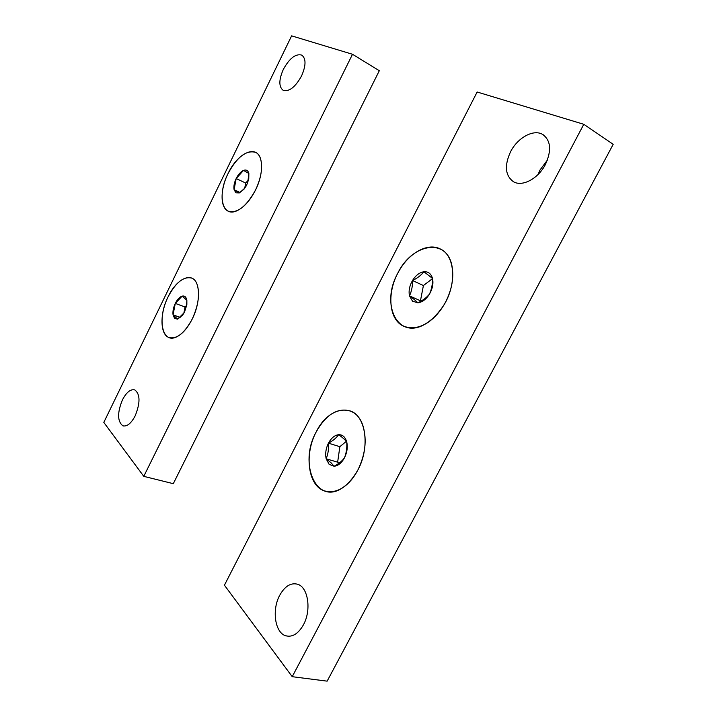 <?xml version="1.0" encoding="UTF-8"?>
<svg xmlns="http://www.w3.org/2000/svg" width="717" height="717" viewBox="0 0 717 717"><rect width="100%" height="100%" fill="white"/><g stroke="black" fill="none" stroke-linecap="round" stroke-linejoin="round"><path stroke-width="1.08" d="M445.696 301.839C451.898 289.462 454.013 277.649 452.051 266.392C447.103 237.067 411.755 243.529 397.639 273.518C380.593 303.99 397.254 339.706 424.33 324.604C432.898 319.97 440.023 312.379 445.696 301.839M357.864 470.047C365.24 454.847 367.014 440.346 363.196 426.552C355.982 401.672 328.503 406.207 316.179 431.957C298.38 463.415 316.305 505.87 342.574 487.82C348.561 483.885 353.66 477.961 357.864 470.047C370.214 447.453 365.966 416.532 350.783 411.119C337.725 407.328 326.181 414.274 316.179 431.957C304.295 453.951 307.817 485.077 323.896 490.724C336.372 494.327 347.7 487.435 357.864 470.047M279.711 595.307C284.837 586.174 290.815 582.482 297.636 584.247C308.104 587.142 311.653 610.042 303.443 624.794C298.29 633.801 292.393 637.467 285.76 635.791C274.88 632.752 271.716 609.737 279.711 595.307M538.019 174.545L540.071 169.911L547.421 160.043M510.531 151.807C517.522 137.763 533.547 128.836 542.715 134.455C550.853 140.496 551.758 150.498 545.422 164.453C538.216 178.694 522.308 187.056 513.524 181.768C505.216 175.683 504.212 165.699 510.531 151.807M583.79 124.292L613.196 144.305L327.14 681.15L292.222 676.687L224.43 585.197L477.146 92.009L583.79 124.292L292.222 676.687M412.526 301.185L417.859 302.798C422.268 302.233 426.14 299.339 429.483 294.087C432.584 288.628 433.588 283.403 432.494 278.402C431.087 273.661 428.219 271.438 423.899 271.743C419.517 272.451 415.717 275.373 412.499 280.517C409.497 285.814 408.493 290.941 409.479 295.879L412.526 301.185M414.525 299.706L417.859 302.798C422.842 300.441 426.714 297.537 429.483 294.087C431.634 289.381 432.638 284.156 432.494 278.402L423.899 271.743C421.22 275.22 417.419 278.142 412.499 280.517C412.651 286.128 411.639 291.245 409.479 295.879L414.525 299.706M399.503 270.121C386.588 291.129 388.238 319.603 403.671 326.235C417.536 331.039 430.872 324.102 443.671 305.433C457.132 284.057 455.017 255.449 440.346 248.987C428.04 242.507 409.676 252.483 399.503 270.121M432.494 278.635L423.415 285.536L420.458 300.781L420.942 301.185M423.415 285.536L412.499 280.517M420.458 300.781L409.479 295.879M329.13 464.356L334.086 466.238C338.119 465.853 341.579 463.048 344.474 457.805C347.136 452.355 347.879 447.05 346.714 441.887C345.271 436.976 342.574 434.583 338.612 434.699C334.624 435.219 331.236 438.042 328.449 443.169C325.859 448.457 325.097 453.664 326.163 458.781L329.13 464.356M331.021 462.761L334.086 466.238C338.72 463.818 342.179 461.004 344.474 457.805C346.428 452.857 347.171 447.551 346.714 441.887C345.191 439.844 342.493 437.451 338.612 434.699C336.407 437.908 333.011 440.731 328.449 443.169C328.888 448.699 328.126 453.897 326.163 458.781L331.021 462.761M346.311 441.376L339.858 446.682L337.644 462.178L338.872 463.316M339.858 446.682L328.449 443.169M337.644 462.178L326.163 458.781M168.11 296.811C157.113 318.142 161.791 344.079 176.337 337.017C182.252 334.212 187.576 328.171 192.281 318.913C198.501 305.191 200.07 293.576 196.978 284.066C192.273 271.125 176.579 278.608 168.11 296.811C159.819 313.302 159.918 334.158 168.755 337.447C176.606 339.535 184.448 333.36 192.281 318.913C200.823 302.072 200.401 281.288 191.887 278.142C183.758 276.045 175.826 282.265 168.11 296.811M227.979 173.702C217.385 194.397 221.786 217.108 236.162 211.103C243.422 208.038 249.883 200.993 255.566 189.96C261.239 177.708 262.906 167.321 260.558 158.798C256.256 144.063 237.354 153.402 227.979 173.702C220.119 189.431 220.038 207.625 228.203 211.165C237.219 213.693 246.343 206.63 255.566 189.96C263.641 173.962 263.471 155.804 255.593 152.354C246.227 149.862 237.022 156.978 227.979 173.702M301.516 76.029C295.252 87.214 289.112 91.973 283.116 90.288C278.716 86.757 278.788 79.802 283.314 69.432C289.498 58.238 295.664 53.461 301.812 55.119C306.168 58.615 306.069 65.588 301.516 76.029M135.181 415.824C131.103 423.505 126.99 426.83 122.831 425.79C117.364 421.408 117.221 412.795 122.401 399.943C126.452 392.217 130.602 388.883 134.841 389.923C140.263 394.216 140.38 402.846 135.181 415.824M352.504 54.277L379.311 70.723L173.299 483.679L143.776 476.348L103.804 422.412L291.622 35.85L352.504 54.277L143.776 476.348M174.616 318.429L177.637 319.155L182.745 314.996L184.592 311.886L186.859 304.447L186.859 300.28C186.223 296.955 184.654 295.565 182.163 296.121C179.626 296.963 177.332 299.383 175.306 303.39C173.389 307.485 172.627 311.303 173.039 314.826L174.616 318.429M186.402 306.912L186.859 300.28L182.163 296.121L175.306 303.39L173.039 314.826L177.637 319.155L184.188 312.684M186.752 305.218L185.049 307.001L183.821 313.32M185.049 307.001L175.306 303.39M180.137 317.398L173.039 314.826M235.974 192.819L239.344 192.936L244.121 189.037L246.782 184.789L248.745 179.125L248.871 173.451C248.037 170.44 246.254 169.427 243.511 170.413C240.733 171.686 238.286 174.392 236.18 178.533C234.208 182.754 233.509 186.483 234.092 189.718L235.974 192.819M247.75 182.566L248.871 173.451L243.511 170.413L236.18 178.533L234.092 189.718L239.344 192.936L244.515 188.428L246.074 186.133M248.503 179.949L245.671 183.041L244.739 188.141M245.671 183.041L236.18 178.533M240.007 192.479L234.092 189.718M542.715 134.455L543.827 135.172M285.76 635.791L288.897 636.284M122.831 425.79L123.602 426.006M186.716 305.128L186.859 304.447M183.086 314.396L182.745 314.996M248.53 179.833L248.745 179.125M244.515 188.428L244.121 189.037"/></g></svg>
